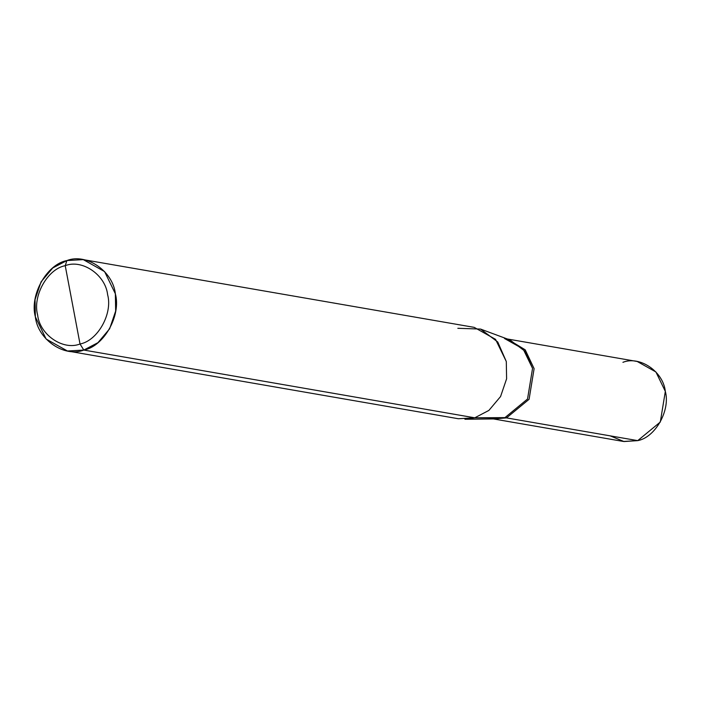 <?xml version="1.0" encoding="UTF-8"?>
<svg xmlns="http://www.w3.org/2000/svg" width="701" height="701" viewBox="0 0 701 701"><rect width="100%" height="100%" fill="white"/><g stroke="black" fill="none" stroke-linecap="round" stroke-linejoin="round"><path stroke-width="1.05" d="M507.305 338.977L637.253 361.497L655.917 371.968L665.328 391.386L660.307 422.028L637.726 440.631L506.499 417.892L493.644 418.935L506.499 417.892L529.089 399.29L534.109 368.647L525.215 349.825L507.489 339.047L525.215 349.825L534.109 368.647L529.089 399.29L506.499 417.892L637.726 440.631C655.374 437.389 670.559 410.304 665.328 391.386C663.234 371.556 639.917 355.573 622.926 362.312M610.185 435.864L623.969 441.542L637.726 440.631L623.399 441.455L493.451 418.935M480.544 329.067L510.013 339.985L525.075 351.297L532.55 368.375L527.529 399.018L504.948 417.621L506.499 417.892L493.644 418.935L506.499 417.892L529.089 399.29L534.109 368.647L525.215 349.825L507.489 339.047L525.215 349.825L534.109 368.647L529.089 399.29L506.499 417.892L474.752 417.805L83.813 350.062C64.396 357.773 37.749 339.503 35.357 316.843C29.381 295.217 46.73 264.259 66.902 260.562L65.228 265.679C47.572 268.921 32.395 296.006 37.617 314.924C39.72 334.754 63.037 350.737 80.019 343.998C63.037 350.737 39.72 334.754 37.617 314.924C32.395 296.006 47.572 268.921 65.228 265.679L80.019 343.998C97.676 340.756 112.852 313.671 107.63 294.744C105.527 274.923 82.21 258.932 65.228 265.679L66.902 260.562C86.319 252.851 112.966 271.121 115.358 293.78C121.334 315.406 103.985 346.355 83.813 350.062L97.947 342.675L109.628 328.804L115.665 311.06L115.358 293.78L104.598 271.594L83.27 259.624L66.902 260.562L52.768 267.948L41.087 281.82L35.05 299.555L35.357 316.843L46.117 339.03L67.445 350.999L83.813 350.062L80.019 343.998L65.228 265.679C82.21 258.932 105.527 274.923 107.63 294.744C112.852 313.671 97.676 340.756 80.019 343.998L83.813 350.062L474.752 417.805L488.886 410.418L500.567 396.538L506.604 378.803L506.297 361.523L497.763 342L480.544 329.067L457.841 328.296M490.621 418.444L504.948 417.621L527.529 399.018L532.55 368.375L523.13 348.967L504.475 338.487M83.27 259.624L474.218 327.367L495.537 339.337L506.297 361.523L506.604 378.803L500.567 396.538L488.886 410.418L474.752 417.805L504.948 417.621L496.343 418.9L464.921 419.259L474.752 417.805L458.384 418.742L67.445 350.999"/></g></svg>
